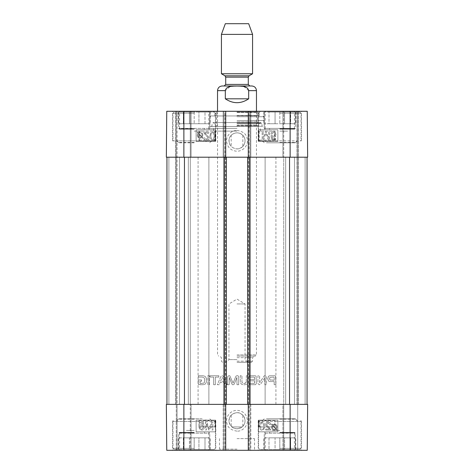 <?xml version="1.0" encoding="UTF-8"?>
<svg xmlns="http://www.w3.org/2000/svg" width="474" height="474" viewBox="0 0 474 474"><rect width="100%" height="100%" fill="white"/><g stroke="black" fill="none" stroke-linecap="round" stroke-linejoin="round"><path stroke-width="0.36" stroke-dasharray="2.37 1.78" d="M194.186 430.451L186.14 430.451L194.186 430.451M279.814 430.451L271.768 430.451L279.814 430.451M166.753 450.3L166.356 404.369L190.293 404.369L166.356 404.369L166.753 450.3L307.247 450.3L307.644 404.369L307.247 450.3L283.707 450.3L307.247 450.3L307.644 404.369L290.129 404.369L290.129 450.3M166.356 404.369L290.129 404.369M283.707 404.369L297.719 404.369L297.719 450.3L297.719 404.369L298.502 404.369L297.719 404.369L297.719 450.3L297.719 404.369L282.931 404.369L282.931 450.3L283.707 450.3L282.931 450.3L282.931 404.369L283.707 404.369L283.707 157.208L282.931 157.208L298.502 157.208L297.719 157.208L297.719 111.277L282.931 111.277L298.502 111.277L297.719 111.277L297.719 157.208L297.719 111.277L297.719 157.208L307.644 157.208L166.356 157.208L191.069 157.208L166.356 157.208L166.753 111.277L307.247 111.277L298.502 111.277L307.247 111.277L307.644 157.208L283.707 157.208L283.707 111.277L283.707 404.369L285.656 404.369L283.707 404.369L283.707 450.3L283.707 404.369M225.713 450.3L223.183 450.3L223.183 404.369L223.959 404.369L223.183 404.369L223.183 450.3L225.713 450.3L225.713 404.369L226.294 404.369L223.764 404.369L225.713 404.369L225.713 157.208L223.764 157.208L226.294 157.208L166.937 157.208L190.293 157.208L176.281 157.208L176.281 404.369L177.057 404.369L166.937 404.369L289.549 404.369L166.937 404.369L176.281 404.369L176.281 450.3L176.281 111.277L191.069 111.277L175.499 111.277L176.281 111.277L176.281 157.208L176.281 111.277L176.281 157.208L166.937 157.208L289.549 157.208L223.183 157.208L225.713 157.208L225.713 111.277L223.183 111.277L225.713 111.277M190.293 404.369L191.069 404.369L191.069 450.3L190.293 450.3L191.069 450.3L191.069 404.369L190.293 404.369L190.293 111.277L190.293 404.369L188.344 404.369L190.293 404.369L190.293 450.3L190.293 404.369M250.817 404.369L250.817 450.3L250.041 450.3L250.817 450.3L250.817 404.369M249.063 450.3L250.041 450.3L248.287 450.3L249.063 450.3L249.063 404.369M248.287 111.277L250.041 111.277L248.287 111.277L248.287 157.208L247.706 157.208L250.236 157.208L248.287 157.208L248.287 404.369L250.236 404.369L247.706 404.369L248.287 404.369L248.287 450.3M237 438.622L254.514 438.622L237 438.622M279.814 450.3L301.417 450.3L279.814 450.3M194.186 450.3L172.583 450.3L194.186 450.3M237 450.3L255.682 450.3L237 450.3M237 449.133L219.486 449.133L237 449.133M198.997 426.944L215.243 426.944L215.243 420.716L213.815 420.716L215.397 421.499L172.969 421.499L199.27 421.499L199.85 420.716L198.997 420.716L198.997 426.944L199.27 421.499M198.997 420.716L215.243 420.716M275.003 426.944L258.757 426.944L258.757 420.716L260.185 420.716L258.603 421.499L301.031 421.499L274.73 421.499L274.15 420.716L275.003 420.716L275.003 426.944L274.73 421.499M275.003 420.716L258.757 420.716M194.186 432.786L179.587 432.786L194.186 432.786M279.814 432.786L294.413 432.786L279.814 432.786M215.593 431.814L215.593 420.136L196.129 420.136L196.129 431.814L215.593 431.814L196.129 431.796L196.129 420.118L215.593 420.118L215.593 431.796M277.871 431.814L277.871 420.136L258.407 420.136L258.407 431.814L277.871 431.814L258.407 431.796L258.407 420.118L277.871 420.118L277.871 431.796M236.994 431.133C230.974 430.202 227.597 427.512 226.856 423.057C225.263 418.388 229.072 410.549 237 410.33C242.984 410.798 246.444 413.998 247.369 419.923C248.263 424.781 243.049 431.589 236.994 431.133M231.904 426.944A8.046 8.046 0 0 0 242.096 426.944L242.824 426.268A8.046 8.046 0 0 0 242.824 415.171C238.943 411.876 235.057 411.876 231.176 415.171A8.046 8.046 0 0 0 231.176 426.268L231.904 426.944L242.096 426.944L231.904 426.944M242.09 426.938C247.973 422.642 244.264 412.297 237 412.67C231.265 413.47 228.652 416.747 229.155 422.512C231.851 428.721 236.159 430.196 242.09 426.938M272.372 427.121L272.71 425.658L275.667 428.97L274.369 429.456C273.125 429.414 272.461 428.638 272.372 427.121C272.461 428.65 273.125 429.426 274.369 429.462L275.667 428.982L272.71 425.67L272.372 427.133M203.174 427.832L201.681 429.302C200.662 429.243 200.111 428.603 200.028 427.394L201.693 425.628L203.109 426.387L204.004 426.268L203.251 422.269L199.382 422.269L199.382 423.181L202.487 423.181L202.908 425.273L201.432 424.787C199.945 424.888 199.139 425.729 199.015 427.305L199.631 429.142L201.675 430.084C203.15 430.019 203.986 429.296 204.176 427.915L203.174 427.832L201.681 429.314C200.662 429.248 200.111 428.615 200.028 427.406L201.693 425.64L203.109 426.399L204.004 426.28L203.251 422.281L199.382 422.281L199.382 423.193L202.487 423.193L202.908 425.285L201.432 424.799C199.945 424.9 199.139 425.735 199.015 427.317L199.631 429.154L201.675 430.096C203.15 430.025 203.986 429.302 204.176 427.921L203.174 427.838M212.879 422.168L211.333 422.168L209.111 428.834L206.83 422.168L205.443 422.168L205.443 429.954L206.439 429.954L206.439 423.442L208.708 429.954L209.632 429.954L211.89 423.323L211.89 429.954L212.879 429.954L212.879 422.168L211.333 422.18L209.111 428.846L206.83 422.18L205.443 422.18L205.443 429.965L206.439 429.965L206.439 423.448L208.708 429.965L209.632 429.965L211.89 423.335L211.89 429.965L212.879 429.965L212.879 422.18M276.01 428.573L273.042 425.249L274.351 424.74C275.601 424.745 276.277 425.528 276.366 427.092L276.01 428.573L276.366 427.104C276.277 425.539 275.601 424.757 274.351 424.751L273.042 425.261L276.01 428.585M263.212 423.549L263.704 426.179C263.627 428.526 263.106 429.586 262.152 429.367C261.198 429.58 260.682 428.52 260.605 426.179C260.682 423.833 261.198 422.772 262.163 422.992L263.212 423.549L262.163 423.004C261.198 422.784 260.682 423.845 260.605 426.191C260.682 428.532 261.198 429.592 262.152 429.373C263.106 429.598 263.627 428.532 263.704 426.191L263.212 423.56M262.152 422.204C260.487 422.15 259.645 423.472 259.616 426.179C259.616 428.822 260.463 430.143 262.152 430.149L263.917 429.349L264.693 426.179C264.688 423.525 263.846 422.198 262.152 422.204C260.487 422.156 259.645 423.483 259.616 426.191C259.616 428.828 260.463 430.155 262.152 430.161L263.917 429.355L264.693 426.191C264.688 423.537 263.846 422.21 262.152 422.216L262.152 422.216M265.718 430.019L270.861 430.031L268.871 427.139C267.306 425.877 266.589 424.941 266.714 424.343L268.177 422.992L269.7 424.556L270.684 424.455C270.512 422.974 269.67 422.221 268.154 422.204C266.601 422.31 265.79 423.033 265.73 424.366C265.535 425.107 266.299 426.185 268.023 427.601L269.534 429.1L265.718 429.1L265.718 430.031L270.861 430.031L268.871 427.151C267.306 425.883 266.589 424.953 266.714 424.349L268.177 423.004L269.7 424.562L270.684 424.461C270.512 422.98 269.67 422.233 268.154 422.216C266.601 422.322 265.79 423.039 265.73 424.372C265.535 425.113 266.299 426.197 268.023 427.613L269.534 429.106L265.718 429.106L265.718 430.031M271.892 423.963L271.495 424.301L272.2 425.083L271.572 427.098C271.726 429.035 272.651 430.042 274.345 430.114L276.141 429.503L276.81 430.256L277.207 429.918L276.508 429.13L277.16 427.11C277.035 425.166 276.099 424.159 274.357 424.076L272.556 424.71L271.892 423.963L271.495 424.313L272.2 425.095L271.572 427.11C271.726 429.047 272.651 430.054 274.345 430.125L276.141 429.515L276.81 430.262L277.207 429.93L276.508 429.142L277.16 427.115C277.035 425.178 276.099 424.171 274.357 424.088L272.556 424.722L271.892 423.969M279.814 448.357L301.031 448.357L279.814 448.357M279.814 449.524L259.77 449.524L299.858 449.524L279.814 449.524L290.633 449.524L290.633 437.846L284.566 437.846L295.776 437.846L290.633 437.846L290.633 449.524L284.566 449.524L284.566 437.846L279.814 437.846L284.566 437.846L284.566 449.524L275.062 449.524L275.062 437.846L268.995 437.846L268.995 449.524L275.062 449.524L268.995 449.524L268.995 437.846L279.814 437.846L275.062 437.846L275.062 449.524L279.814 449.524L279.814 437.846L263.858 437.846L295.385 437.846L279.814 437.846L279.814 449.524M279.814 432.395L294.609 432.395L279.814 432.395M264.249 437.846L264.249 449.524L263.858 449.524L264.249 449.524L264.249 437.846L264.249 449.524L268.995 449.524L264.249 449.524L264.249 433.171L295.385 433.171L264.249 433.171L265.025 432.395M295.385 437.846L295.385 449.524L295.385 437.846L295.385 449.524L295.776 449.524L290.633 449.524L295.385 449.524L295.385 433.171L294.609 432.395M194.186 448.357L172.969 448.357L194.186 448.357M194.186 449.524L174.142 449.524L214.23 449.524L194.186 449.524L205.005 449.524L205.005 437.846L198.938 437.846L210.142 437.846L205.005 437.846L205.005 449.524L198.938 449.524L198.938 437.846L194.186 437.846L198.938 437.846L198.938 449.524L189.434 449.524L189.434 437.846L183.367 437.846L183.367 449.524L189.434 449.524L183.367 449.524L183.367 437.846L194.186 437.846L189.434 437.846L189.434 449.524L194.186 449.524L194.186 437.846L178.224 437.846L209.751 437.846L194.186 437.846L194.186 449.524M194.186 432.395L179.391 432.395L194.186 432.395M178.615 437.846L178.615 449.524L178.224 449.524L178.615 449.524L178.615 437.846L178.615 449.524L183.367 449.524L178.615 449.524L178.615 433.171L209.751 433.171L178.615 433.171L179.391 432.395M209.751 437.846L209.751 449.524L209.751 437.846L209.751 449.524L210.142 449.524L205.005 449.524L209.751 449.524L209.751 433.171L208.975 432.395M242.824 426.268L242.824 415.171M231.176 415.171L231.176 426.268M260.185 420.716L274.15 420.716M259.219 421.499L259.219 426.944L274.73 426.944M213.815 420.716L199.85 420.716M214.781 421.499L214.781 426.944L199.27 426.944M215.243 426.944L214.781 426.944M258.757 426.944L259.219 426.944M203.998 420.716L209.241 420.716C207.008 419.733 204.969 419.733 203.133 420.716L208.222 420.716M202.137 418.773L178.615 418.773L202.137 418.773M203.133 420.716L209.241 420.716M270.002 420.716L264.759 420.716C266.992 419.733 269.031 419.733 270.867 420.716L265.778 420.716M266.435 418.773L295.385 418.773L266.435 418.773M270.867 420.716L264.759 420.716M194.186 131.126L202.232 131.126L194.186 131.126M279.814 131.126L287.86 131.126L279.814 131.126M242.824 135.309C238.943 132.015 235.057 132.015 231.176 135.309L231.176 146.407C235.057 149.701 238.943 149.701 242.824 146.407L242.824 135.309A8.046 8.046 0 0 1 242.824 146.407M258.757 140.861L258.757 131.126L275.003 131.126L275.003 140.861L274.15 140.861L274.73 140.079L274.73 131.126L259.219 131.126L259.219 140.079L260.185 140.861L258.212 140.861L301.417 140.861L275.003 140.861M259.219 131.126L258.757 131.126M215.243 140.861L215.243 131.126L198.997 131.126L214.781 131.126L214.781 140.079L213.815 140.861L215.788 140.861L172.583 140.861L199.85 140.861L199.27 140.079L199.27 131.126M214.781 131.126L215.243 131.126M237 131.126L213.644 131.126L237 131.126M198.997 131.126L198.997 140.861M199.27 140.079L214.781 140.079M194.186 113.221L172.969 113.221L194.186 113.221M199.85 140.861L213.815 140.861M274.73 140.079L259.219 140.079M279.814 113.221L301.031 113.221L279.814 113.221M274.15 140.861L260.185 140.861M237 148.907C243.79 149.233 247.772 139.996 242.812 135.321C238.807 130.64 230.246 133.01 229.155 139.072C228.652 144.831 231.271 148.107 237 148.907M231.176 135.309A8.046 8.046 0 0 0 231.176 146.407M237 115.946L209.751 115.946L237 115.946M237 120.515L263.935 120.515L237 120.515M237 126.457L209.751 126.457L237 126.457M237 112.113L257.53 112.113L237 112.113M237 112.054L256.464 112.054L237 112.054M237 115.804L257.394 115.804L237 115.804M237 121.865L257.394 121.865L237 121.865M237 124.923L256.464 124.923L237 124.923M237 125.853L257.317 125.853L237 125.853M237 125.693L258.798 125.693L237 125.693M237 126.274L262.146 126.274L237 126.274M237 128.407L209.751 128.407L237 128.407M194.186 129.183L179.391 129.183L194.186 129.183M209.751 123.732L209.751 112.054L198.938 112.054L198.938 123.732L194.186 123.732L198.938 123.732L198.938 112.054L209.751 112.054L209.751 123.732L205.005 123.732L205.005 112.054L205.005 123.732L209.751 123.732L209.751 112.054L209.751 123.732L210.142 123.732L178.615 123.732L178.615 112.054L183.367 112.054L183.367 123.732L178.615 123.732L183.367 123.732L183.367 112.054L178.615 112.054L178.615 123.732L178.224 123.732L209.751 123.732L209.751 128.407L178.615 128.407L209.751 128.407L209.751 115.946M194.186 112.054L194.186 123.732L194.186 112.054L189.434 112.054L189.434 123.732L189.434 112.054L214.23 112.054L194.186 112.054M178.615 123.732L178.615 112.054L178.224 112.054L178.615 112.054L178.615 128.407L179.391 129.183M189.434 112.054L183.367 112.054L189.434 112.054M189.434 123.732L183.367 123.732L189.434 123.732M205.005 123.732L198.938 123.732L205.005 123.732M279.814 129.183L294.609 129.183L279.814 129.183M295.385 123.732L295.385 112.054L295.776 112.054L284.566 112.054L284.566 123.732L279.814 123.732L284.566 123.732L284.566 112.054L279.814 112.054L295.385 112.054L295.385 123.732L290.633 123.732L290.633 112.054L290.633 123.732L295.385 123.732L295.385 112.054L295.385 123.732L264.249 123.732L264.249 112.054L268.995 112.054L268.995 123.732L264.249 123.732L268.995 123.732L268.995 112.054L264.249 112.054L264.249 123.732L263.858 123.732L295.385 123.732L295.385 128.407L264.249 128.407L295.385 128.407L294.609 129.183M279.814 112.054L279.814 123.732L279.814 112.054L275.062 112.054L275.062 123.732L275.062 112.054L299.858 112.054L279.814 112.054M264.249 123.732L264.249 112.054L263.858 112.054L264.249 112.054L264.249 128.407L264.249 115.946M275.062 112.054L268.995 112.054L275.062 112.054M275.062 123.732L268.995 123.732L275.062 123.732M290.633 123.732L284.566 123.732L290.633 123.732M271.869 134.065L273.362 132.596C274.381 132.655 274.932 133.295 275.015 134.503L273.35 136.269L271.934 135.511L271.039 135.629L271.792 139.629L275.661 139.629L275.661 138.716L272.556 138.716L272.135 136.625L273.605 137.11C275.092 137.01 275.904 136.168 276.028 134.592L275.412 132.756L273.368 131.813C271.892 131.879 271.057 132.602 270.867 133.982L271.869 134.077L273.362 132.607C274.381 132.667 274.932 133.301 275.015 134.509L273.35 136.281L271.934 135.511M271.934 135.523L271.039 135.629M271.039 135.641L271.792 139.634L275.661 139.634L275.661 138.716M275.661 138.722L272.556 138.716M272.556 138.722L272.135 136.636L273.605 137.122C275.092 137.022 275.904 136.18 276.028 134.598L275.412 132.767L273.368 131.825C271.892 131.891 271.057 132.613 270.867 133.994L271.869 134.077M263.153 138.58L263.153 131.956L262.163 131.956L262.163 139.735L263.71 139.729L265.926 133.064L268.213 139.729L269.593 139.729L269.593 131.944L268.604 131.944L268.604 138.455L266.335 131.944L265.404 131.944L263.153 138.568L263.153 131.944L262.163 131.944L262.163 139.729L263.71 139.735L265.926 133.076L268.213 139.735L269.593 139.735L269.593 131.956L268.604 131.956L268.604 138.467L266.335 131.956L265.404 131.956L263.153 138.568M202.072 135.179L201.728 136.642L202.072 135.167C201.983 133.65 201.314 132.874 200.069 132.839C201.314 132.886 201.983 133.662 202.072 135.179M199.335 132.981L200.069 132.844L199.335 132.969M198.772 133.318L201.728 136.631L198.772 133.324M201.403 137.039L198.434 133.715L201.403 137.039L200.087 137.561C198.837 137.555 198.168 136.767 198.079 135.203L198.434 133.727L198.079 135.197C198.168 136.761 198.837 137.543 200.087 137.549L201.403 137.039M202.552 138.325L202.943 137.987L202.244 137.205L202.866 135.191C202.712 133.253 201.788 132.246 200.093 132.175L198.298 132.785L197.628 132.033L197.231 132.37L197.936 133.158L197.279 135.179C197.403 137.122 198.339 138.13 200.087 138.212L201.883 137.578L202.552 138.337L202.943 137.999L202.244 137.205M202.244 137.217L202.866 135.191M202.866 135.203C202.712 133.265 201.788 132.258 200.093 132.181L198.298 132.785M198.298 132.797L197.628 132.045L197.231 132.376L197.936 133.164L197.279 135.191C197.403 137.128 198.339 138.141 200.087 138.224L201.883 137.59L202.552 138.337M207.79 138.041L206.303 139.409L204.762 137.827L203.767 137.928C203.939 139.427 204.792 140.191 206.326 140.209C207.908 140.103 208.726 139.368 208.791 138.017C208.993 137.264 208.216 136.168 206.463 134.729L204.934 133.212L208.803 133.212L208.803 132.27L203.583 132.27L205.609 135.191C207.191 136.476 207.92 137.419 207.79 138.029L206.303 139.397L204.762 137.816L203.767 137.916C203.939 139.421 204.792 140.18 206.326 140.197C207.908 140.091 208.726 139.362 208.791 138.005C208.993 137.253 208.216 136.162 206.463 134.723L204.934 133.206L208.803 133.206L208.803 132.27L203.583 132.282L205.609 135.203C207.191 136.482 207.92 137.43 207.79 138.041L207.79 138.029M210.841 136.174C210.924 133.798 211.451 132.72 212.423 132.945C213.383 132.726 213.91 133.804 213.993 136.174C213.916 138.55 213.383 139.629 212.411 139.409L211.345 138.841L210.841 136.174L211.345 138.829L212.411 139.397C213.383 139.623 213.916 138.544 213.993 136.162C213.91 133.792 213.383 132.714 212.423 132.933C211.451 132.708 210.924 133.787 210.841 136.162M212.423 140.197C214.106 140.257 214.965 138.912 214.989 136.162C214.995 133.484 214.135 132.145 212.423 132.139L210.628 132.951L209.846 136.162C209.846 138.858 210.705 140.203 212.423 140.197L212.423 140.209C214.106 140.263 214.965 138.918 214.989 136.174L214.989 136.162M214.989 136.174C214.995 133.496 214.135 132.151 212.423 132.151L210.628 132.963L209.846 136.162M209.846 136.174C209.846 138.87 210.705 140.209 212.423 140.209M196.129 141.459L196.129 129.781L215.593 129.781L215.593 141.459L196.129 141.459L215.593 141.442L215.593 129.763L196.129 129.763L196.129 141.442M258.407 141.459L258.407 129.781L277.871 129.781L277.871 141.459L258.407 141.459L277.871 141.442L277.871 129.763L258.407 129.763L258.407 141.442M237.006 130.451C243.026 131.369 246.403 134.065 247.144 138.521C248.737 143.189 244.928 151.034 237.006 151.247C231.016 150.779 227.556 147.58 226.625 141.649C225.743 136.785 230.957 129.989 237.006 130.451M279.814 128.792L294.413 128.792L279.814 128.792M194.186 128.792L179.587 128.792L194.186 128.792M194.186 111.277L172.583 111.277L194.186 111.277M279.814 111.277L301.417 111.277L279.814 111.277M237 112.445L259.189 112.445L237 112.445M237 111.277L213.644 111.277L237 111.277M250.041 111.277L250.817 111.277L250.041 111.277L250.041 157.208L250.041 111.277M166.753 111.277L175.499 111.277L166.753 111.277L166.356 157.208L166.753 111.277M223.183 157.208L223.183 111.277L223.183 157.208M250.817 157.208L250.817 111.277L250.817 157.208M282.931 157.208L282.931 111.277L282.931 157.208M191.069 157.208L191.069 111.277L191.069 157.208M307.644 157.208L307.247 111.277M194.186 142.804L178.615 142.804L194.186 142.804M209.241 140.861L203.133 140.861C204.969 141.845 207.008 141.845 209.241 140.861L203.133 140.861M203.998 140.861L208.222 140.861M265.778 140.861L270.867 140.861C269.031 141.845 266.992 141.845 264.759 140.861L270.002 140.861M266.435 142.804L295.385 142.804L266.435 142.804M264.759 140.861L270.867 140.861M200.253 383.371L199.886 381.226L201.563 381.226L201.563 379.952L198.197 379.952L198.529 384.461L203.233 384.728L205.325 384.023L206.326 382.293L206.468 379.153L206.273 378.051L205.046 376.291L202.866 375.734L198.405 375.734L198.405 377.085L202.398 377.085L204.383 378.062L204.632 378.773L204.401 382.441L203.666 383.188L202.682 383.383L200.253 383.371L199.904 383.01L199.886 381.226L201.563 381.226L201.563 379.952L198.197 379.952L198.197 383.579L198.529 384.461L199.406 384.728L203.233 384.728L205.325 384.023L206.326 382.293L206.273 378.051L205.046 376.291L202.866 375.734L198.405 375.734L198.405 377.085L202.398 377.085L204.383 378.062L204.632 378.773L204.401 382.441L203.666 383.188L200.253 383.371M210.118 377.085L213.638 377.085L213.638 384.728L215.332 384.728L215.332 377.085L218.834 377.085L218.834 375.734L210.118 375.734L210.118 377.085L213.638 377.085L213.638 384.728L215.332 384.728L215.332 377.085L218.834 377.085L218.834 375.734L210.118 375.734L210.118 377.085M229.191 377.5L231.804 383.75L232.242 384.55L233.089 384.829L234.209 384.165L236.893 377.464L237 384.728L238.695 384.728L238.695 376.818L238.067 375.793L237.379 375.639L236.153 375.983L235.661 376.789L233.089 383.122L229.831 375.829L228.948 375.639L227.49 376.818L227.49 384.728L229.191 384.728L229.292 377.464L231.804 383.75L232.242 384.55L233.089 384.829L234.209 384.165L236.893 377.464L237 384.728L238.695 384.728L238.695 376.818L238.067 375.793L237.379 375.639L236.153 375.983L235.661 376.789L233.089 383.122L229.831 375.829L228.948 375.639L227.49 376.818L227.49 384.728L229.191 384.728L229.191 377.5M273.765 377.085L274.191 377.624L274.191 380.195L269.866 379.864L269.57 378.625L269.89 377.399L273.765 377.085L274.191 377.624L274.191 380.195L270.387 380.16L269.617 379.259L269.89 377.399L273.765 377.085M267.846 379.259L268.604 381.108L269.979 381.546L274.191 381.546L274.191 384.728L275.886 384.728L275.578 376.089L274.559 375.734L269.422 375.805L268.503 376.279L267.816 378.643L268.604 381.108L269.979 381.546L274.191 381.546L274.191 384.728L275.886 384.728L275.578 376.089L274.559 375.734L269.422 375.805L268.503 376.279L267.917 377.399L267.846 379.259M254.704 380.812L254.574 383.27L249.194 383.383L249.194 384.728L255.587 384.692L256.398 383.395L256.09 376.089L255.012 375.734L249.241 375.734L249.241 377.085L254.562 377.215L254.704 379.461L249.371 379.461L249.371 380.812L254.704 380.812L254.704 382.921L253.993 383.383L249.194 383.383L249.194 384.728L255.587 384.692L256.398 383.395L256.09 376.089L255.012 375.734L249.241 375.734L249.241 377.085L254.1 377.085L254.704 377.547L254.704 379.461L249.371 379.461L249.371 380.812L254.704 380.812M259.835 382.512L259.58 375.734L257.933 375.734L257.933 383.567L259.272 384.829L260.718 384.076L264.717 377.867L264.895 384.728L266.542 384.728L266.542 376.86L265.167 375.639L264.243 375.841L259.722 382.583L259.58 375.734L257.933 375.734L257.933 383.567L259.272 384.829L260.718 384.076L264.717 377.867L264.895 384.728L266.542 384.728L266.542 376.86L265.167 375.639L264.243 375.841L259.835 382.512M220.517 381.25L222.235 377.215L223.971 381.25L220.517 381.25L222.235 377.215L223.971 381.25L220.517 381.25M227.099 384.728L223.716 376.652L222.235 375.639L220.76 376.652L217.37 384.728L219.154 384.728L220.078 382.459L224.403 382.459L225.322 384.728L227.099 384.728L223.716 376.652L222.235 375.639L220.76 376.652L217.37 384.728L219.154 384.728L220.078 382.459L224.403 382.459L225.322 384.728L227.099 384.728M209.484 375.734L207.79 375.734L207.79 384.728L209.484 384.728L209.484 375.734L207.79 375.734L207.79 384.728L209.484 384.728L209.484 375.734M246.279 382.133L245.034 383.383L243.233 383.383L242.35 382.903L241.936 381.712L241.924 375.734L240.229 375.734L240.365 382.743L241.758 384.408L244.134 384.829L246.492 384.408L247.902 382.743L248.038 375.734L246.344 375.734L246.279 382.133L245.905 382.903L244.134 383.484L242.35 382.903L241.971 382.121L241.924 375.734L240.229 375.734L240.365 382.743L241.758 384.408L244.134 384.829L246.492 384.408L247.902 382.743L248.038 375.734L246.344 375.734L246.279 382.133M237 157.208L275.921 157.208L237 157.208M237 404.369L198.079 404.369L237 404.369M194.186 157.208L208.88 157.208L194.186 157.208M194.186 404.369L179.492 404.369L194.186 404.369M279.814 157.208L294.508 157.208L279.814 157.208M279.814 404.369L265.12 404.369L279.814 404.369M166.937 404.369L166.937 157.208M177.057 404.369L188.344 404.369L177.057 404.369L177.057 450.3L177.057 111.277L177.057 404.369M176.281 404.369L176.281 157.208L176.281 404.369M226.294 404.369L226.294 157.208M223.764 404.369L223.764 157.208L223.764 404.369M250.236 404.369L250.236 157.208L250.236 404.369M247.706 404.369L247.706 157.208M307.063 404.369L289.549 404.369L307.063 404.369L307.063 157.208L307.063 404.369L297.719 404.369L297.719 157.208L297.719 404.369L285.656 404.369L297.719 404.369L297.719 157.208L297.719 404.369L307.063 404.369L307.063 157.208M225.322 98.823C228.794 101.377 232.687 102.674 237 102.716C241.313 102.674 245.206 101.377 248.678 98.823L248.678 90.647L243.879 86.546L237 86.043L230.121 86.546L225.322 90.647L225.322 98.823L248.678 98.823M237 354.937L256.464 354.937L237 354.937M222.211 85.978L251.789 85.978M237 359.606L228.954 359.606L237 359.606M237 362.332L251.404 362.332L237 362.332M237 303.947L245.046 303.947L237 303.947M225.322 23.7L248.678 23.7M221.429 34.395L252.571 34.395M221.429 73.772L252.571 73.772M237 85.978L249.845 85.978L237 85.978M237 356.104L255.296 356.104L237 356.104M237 361.164L252.571 361.164L237 361.164M183.871 404.369L183.871 450.3M298.502 404.369L298.502 111.277L298.502 404.369M296.943 404.369L296.943 111.277L296.943 404.369M175.499 404.369L175.499 111.277L175.499 404.369M250.041 404.369L250.041 450.3L250.041 404.369M224.937 404.369L224.937 450.3M223.959 404.369L223.959 450.3L223.959 404.369M194.186 419.164L178.615 419.164L194.186 419.164M279.814 419.164L295.385 419.164L279.814 419.164M237 116.728L263.935 116.728L237 116.728M237 115.419L258.354 115.419L237 115.419M237 123.187L259.865 123.187L237 123.187M237 123.459L261.796 123.459L237 123.459M290.129 157.208L290.129 111.277M183.871 157.208L183.871 111.277M223.959 157.208L223.959 111.277L223.959 157.208M249.063 157.208L249.063 111.277M224.937 157.208L224.937 111.277M194.186 142.413L178.615 142.413L194.186 142.413M279.814 142.413L295.385 142.413L279.814 142.413M184.451 404.369L184.451 157.208M289.549 404.369L289.549 157.208M168.886 404.369L168.886 157.208L168.886 404.369M188.344 404.369L188.344 157.208L188.344 404.369M225.517 404.369L225.517 157.208M224.546 404.369L224.546 157.208M249.454 404.369L249.454 157.208M248.483 404.369L248.483 157.208M305.114 404.369L305.114 157.208L305.114 404.369M285.656 404.369L285.656 157.208L285.656 404.369M217.536 90.647L225.322 90.647M248.678 90.647L256.464 90.647M224.937 75.799L249.063 75.799M225.713 77.144L248.287 77.144M225.713 84.419L248.287 84.419M237 357.663L252.571 357.663L237 357.663M219.486 438.622L219.486 449.133L218.318 450.3M254.514 438.622L254.514 449.133L255.682 450.3M172.583 420.716L172.583 450.3M215.788 420.716L215.788 450.3M258.212 420.716L258.212 450.3M301.417 420.716L301.417 450.3M179.587 432.786L179.587 450.3M208.779 432.786L208.779 450.3M265.221 432.786L265.221 450.3M294.413 432.786L294.413 450.3M184.19 432.395L183.805 432.786M204.176 432.395L204.567 432.786M269.825 432.395L269.433 432.786M289.81 432.395L290.195 432.786M299.858 449.524L301.031 448.357L301.031 421.499L300.249 420.716M259.77 449.524L258.603 448.357L258.603 421.499L259.379 420.716M263.858 449.524L263.858 437.846M295.776 449.524L295.776 437.846M214.23 449.524L215.397 448.357L215.397 421.499L214.621 420.716M174.142 449.524L172.969 448.357L172.969 421.499L173.751 420.716M178.224 449.524L178.224 437.846M210.142 449.524L210.142 437.846M177.057 420.716L178.615 418.773L176.672 420.716M211.309 420.716L209.751 418.773L211.7 420.716M262.691 420.716L264.249 418.773L262.3 420.716M296.943 420.716L295.385 418.773L297.328 420.716M174.142 112.054L172.969 113.221L172.969 140.079L173.751 140.861M214.23 112.054L215.397 113.221L215.397 140.079L214.621 140.861M259.77 112.054L258.603 113.221L258.603 140.079L259.379 140.861M299.858 112.054L301.031 113.221L301.031 140.079L300.249 140.861M210.841 115.946L210.065 116.728L209.751 126.457L211.854 126.274L212.204 123.459L213.205 122.57L260.795 122.57L213.205 122.57L214.135 123.187L215.202 125.693L216.683 125.853L217.536 124.923L216.606 121.865L216.606 115.804L217.536 112.054L216.47 112.113L215.646 115.419L214.965 115.946M263.159 115.946L263.935 116.728L264.249 126.457L262.146 126.274L261.796 123.459L260.795 122.57L259.865 123.187L258.798 125.693L257.317 125.853L256.464 124.923L257.394 121.865L257.394 115.804L256.464 112.054L257.53 112.113L258.354 115.419L259.035 115.946M204.567 128.792L204.176 129.183M183.805 128.792L184.19 129.183M178.224 112.054L178.224 123.732M210.142 112.054L210.142 123.732M209.751 128.407L208.975 129.183M290.195 128.792L289.81 129.183M269.433 128.792L269.825 129.183M263.858 112.054L263.858 123.732M295.776 112.054L295.776 123.732M264.249 128.407L265.025 129.183M215.788 140.861L215.788 111.277M172.583 140.861L172.583 111.277M301.417 140.861L301.417 111.277M258.212 140.861L258.212 111.277M208.779 128.792L208.779 111.277M179.587 128.792L179.587 111.277M294.413 128.792L294.413 111.277M265.221 128.792L265.221 111.277M259.189 115.946L259.189 112.445L260.356 111.277M214.811 115.946L214.811 112.445L213.644 111.277M260.356 131.126L260.356 128.407M213.644 131.126L213.644 128.407M177.057 140.861L178.615 142.804L176.672 140.861M211.309 140.861L209.751 142.804L211.7 140.861M296.943 140.861L295.385 142.804L297.328 140.861M262.691 140.861L264.249 142.804L262.3 140.861M198.079 157.208L198.079 404.369M275.921 157.208L275.921 404.369M179.492 157.208L179.492 404.369L179.492 157.208M208.88 157.208L208.88 404.369L208.88 157.208M265.12 157.208L265.12 404.369L265.12 157.208M294.508 157.208L294.508 404.369L294.508 157.208M217.536 111.277L217.536 354.937L218.704 356.104M256.464 111.277L256.464 354.937L255.296 356.104M247.772 362.332L245.046 359.606L245.046 303.947L237 299.112L228.954 303.947L228.954 359.606L226.228 362.332M251.404 362.332L252.571 361.164L252.571 357.663L254.129 356.104M222.596 362.332L221.429 361.164L221.429 357.663L219.871 356.104"/><path stroke-width="0.71" d="M166.753 450.3L225.713 450.3L225.713 404.369L166.356 404.369L166.753 450.3L166.356 404.369M290.129 450.3L307.247 450.3L307.644 404.369L248.287 404.369L248.287 450.3L290.129 450.3L290.129 404.369M248.287 450.3L225.713 450.3M225.713 111.277L166.753 111.277L166.356 157.208L225.713 157.208L225.713 111.277L248.287 111.277L248.287 157.208L307.644 157.208L307.247 111.277L248.287 111.277M307.247 111.277L307.644 157.208M248.287 157.208L225.713 157.208M166.937 404.369L166.937 157.208M225.713 404.369L226.294 404.369L226.294 157.208M226.294 404.369L247.706 404.369L247.706 157.208M247.706 404.369L248.287 404.369M307.063 404.369L307.063 157.208M248.678 98.823C240.893 103.966 233.107 103.966 225.322 98.823L225.322 90.647C226.406 85.628 232.977 86.209 237 86.043C241.023 86.209 247.594 85.628 248.678 90.647L248.678 98.823L225.322 98.823M248.678 90.647L256.464 90.647C256.185 87.814 254.627 86.256 251.789 85.978L222.211 85.978C219.373 86.256 217.815 87.814 217.536 90.647L217.536 111.277M252.571 34.395L248.678 23.7L225.322 23.7L221.429 34.395L221.429 73.772L252.571 73.772L252.571 34.395L221.429 34.395M183.871 404.369L183.871 450.3M290.129 157.208L290.129 111.277M183.871 157.208L183.871 111.277M184.451 404.369L184.451 157.208M224.35 404.369L224.35 157.208M249.65 404.369L249.65 157.208M289.549 404.369L289.549 157.208M225.322 90.647L217.536 90.647M224.937 75.799L225.713 77.144L248.287 77.144L249.063 75.799L224.937 75.799L221.429 73.772M248.287 77.144L248.287 84.419L225.713 84.419L224.155 85.978M256.464 90.647L256.464 111.277M249.063 75.799L252.571 73.772M225.713 77.144L225.713 84.419M248.287 84.419L249.845 85.978"/></g></svg>
